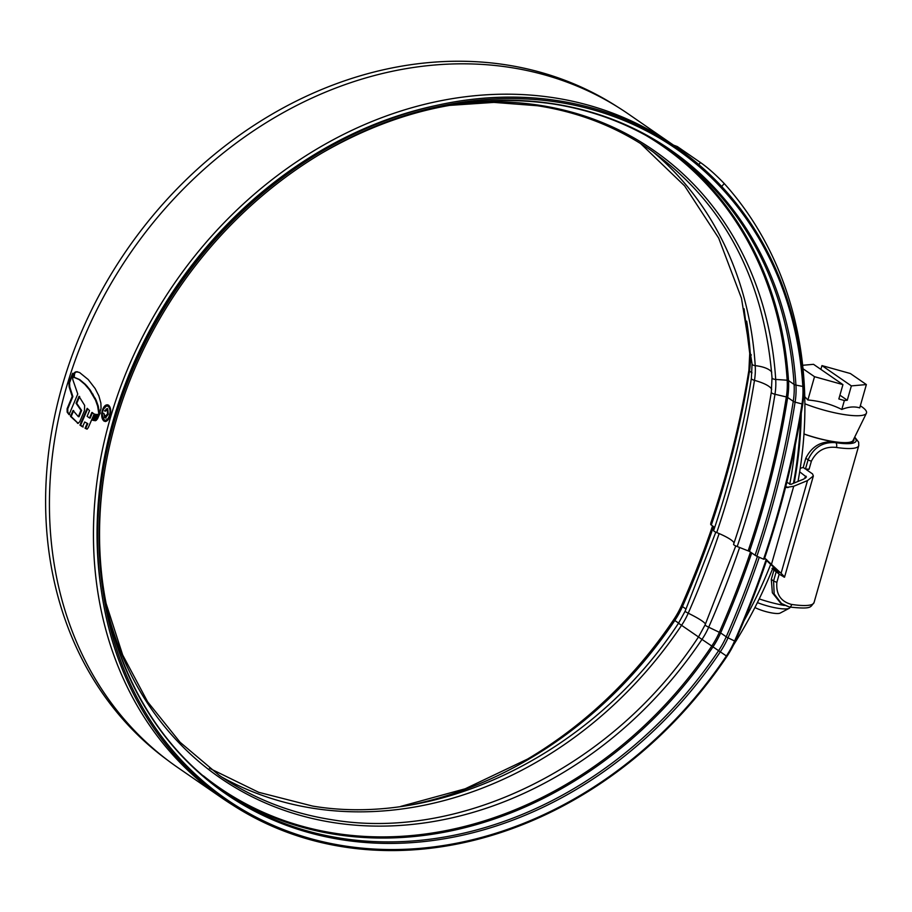 <?xml version="1.0" encoding="UTF-8"?>
<svg xmlns="http://www.w3.org/2000/svg" width="912" height="912" viewBox="0 0 912 912"><rect width="100%" height="100%" fill="white"/><g stroke="black" fill="none" stroke-linecap="round" stroke-linejoin="round"><path stroke-width="1.37" d="M854.715 437.076L858.659 442.206L858.751 445.637A44.631 9.268 -164.1 0 1 836.452 447.461L836.099 447.404C824.915 446.264 816.673 450.847 811.384 461.153L809.081 469.235L805.456 469.03L803.187 467.457L800.223 468.301M803.187 467.457L805.809 458.257C811.737 446.31 821.256 440.861 834.355 441.91L834.674 441.955A38.521 8.003 15.9 0 0 853.906 440.382A38.521 8.003 15.9 0 0 853.769 439.003M788.948 606.833L780.649 603.151L772.361 592.777L771.301 579.359L773.935 570.148L771.997 568.381M791.741 604.451A3.819 1.984 98.5 0 1 789.416 607.016L781.823 603.961L774.174 593.986L773.581 580.933L776.203 571.721L779.179 574.184L776.876 582.266C775.861 594.122 780.706 601.498 791.388 604.394L791.741 604.451A44.631 9.268 15.9 0 0 814.028 602.638L858.751 445.637M766.582 560.527L778.802 571.938M805.513 478.139L806.071 476.201L803.974 478.982L790.943 484.352L786.817 482.345M776.203 571.721L773.935 570.148M772.829 568.222L779.213 572.519M783.294 576.612C785.392 577.957 784.662 576.863 781.082 573.329L807.508 480.578L813.356 475.973L784.525 577.205L779.179 574.184M764.678 558.087L781.082 573.329M806.413 477.067L799.676 471.8M807.508 480.578L793.714 486.267L785.506 487.578M813.356 475.973L812.546 473.921L806.482 469.737L809.081 469.235M805.456 469.03L808.078 459.819C813.675 447.427 822.886 441.704 835.711 442.673A40.812 8.47 15.9 0 0 854.498 437.521M757.393 602.604A22.88 4.754 15.9 0 0 778.438 608.35A22.88 4.754 15.9 0 0 789.279 608.27L780.159 613.081A15.253 3.169 -164.1 0 1 772.931 613.126A15.253 3.169 -164.1 0 1 754.919 607.506M789.279 608.27A22.88 4.754 15.9 0 0 790.054 607.438L790.145 607.13M853.564 439.424A38.144 7.923 -164.1 0 1 853.541 440.279A38.144 7.923 -164.1 0 1 834.184 441.784A38.144 7.923 -164.1 0 1 803.974 434.032M804.886 403.777A43.138 8.96 15.9 0 0 844.626 414.641A43.138 8.96 15.9 0 0 866.4 413.25A43.138 8.96 15.9 0 0 860.324 405.794M803.689 395.557L807.884 399.992C819.797 401.018 831.106 404.176 841.81 409.454C848.388 406.798 854.362 406.273 859.731 407.881L866.366 384.568L850.36 373.521L821.951 365.598L851.363 385.89L866.366 384.568M803.985 433.941A37.757 7.843 15.9 0 0 834.001 441.659A37.757 7.843 15.9 0 0 853.062 440.45L866.4 413.25M851.363 385.89L847.271 400.243L844.364 400.505L841.81 409.454M820.868 369.383L821.951 365.598M803.016 368.756L814.519 376.69L842.939 384.613L838.846 398.966L844.364 400.505M802.663 365.279L813.527 364.321L842.939 384.613M814.519 376.69L807.884 399.992M839.929 395.181L847.271 400.243M784.377 605.454A38.144 7.923 -164.1 0 1 759.217 598.899M436.255 105.461A392.867 327.602 124.6 0 0 101.369 590.782M789.712 484.34A392.867 327.602 124.6 0 0 795.298 444.999M682.78 151.894A396.914 330.976 124.6 0 0 672.44 144.404A396.914 330.976 124.6 0 0 553.39 97.687A396.914 330.976 124.6 0 0 136.447 349.216A396.914 330.976 124.6 0 0 221.605 797.772A396.914 330.976 124.6 0 0 232.275 804.783M672.44 144.404L628.436 114.034A396.914 330.976 124.6 0 0 509.375 67.317A396.914 330.976 124.6 0 0 92.443 318.847A396.914 330.976 124.6 0 0 177.589 767.414L221.605 797.772M99.351 413.136L98.279 406.182L96.148 400.186L90.128 389.903L85.489 384.454L79.754 379.631L74.191 377.26L74.67 373.213L76.505 371.8L74.02 373.111L73.541 377.158L74.237 377.272L73.633 377.18M75.856 371.708L79.549 372.495L88.213 379.54L95.133 388.535L98.884 395.899L100.879 403.081L101.05 408.348L100.16 411.403L98.701 413.033L97.63 406.091L95.498 400.094L89.479 389.8L84.839 384.362L79.105 379.54L73.541 377.158M98.108 414.401L95.726 420.227L97.436 419.018L100.274 412.577L98.108 414.401L100.229 413.638M97.47 414.436L94.802 420.649L94.004 420.364L96.547 414.447L97.47 414.436M95.737 414.493L93.206 420.398L92.386 420.056L94.848 414.196L95.737 414.493M84.713 421.994L87.814 423.658L84.713 421.994L82.547 426.85L79.96 425.129L87.176 408.325L89.524 410.605L87.13 416.317L89.524 418.015L91.85 412.463L94.187 413.991L88.168 427.876L86.754 429.073M86.959 429.073L85.067 428.275L87.164 423.556M78.136 423.396L70.486 416.385L73.051 410.48L78.352 416.67L80.963 410.297L76.072 403.264L79.013 396.355L84.656 405.395L84.428 410.731L79.686 421.823L77.851 423.396M69.05 414.652L77.771 394.018L72.778 379.563L72.641 373.27L68.902 382.732L69.13 386.87L72.219 396.469L67.112 408.713L67.157 412.156L69.05 414.652M102.326 415.097L104.572 421.127L103.922 421.036C106.373 422.21 108.414 420.455 110.044 415.792C111.253 410.799 110.762 407.276 108.574 405.213C106.066 404.039 103.979 405.783 102.304 410.446C101.141 415.439 101.688 418.961 103.922 421.036L105.575 421.549M108.574 405.213L107.536 404.791M793.451 483.314A396.914 330.976 124.6 0 0 800.485 417.742M673.523 145.156L677.285 146.536L676.601 147.334M698.763 164.548L700.507 162.564L677.285 146.536M700.507 162.564C707.723 167.591 715.635 174.591 724.253 183.551L721.677 186.481M733.419 645.183A401.713 334.989 124.6 0 0 773.433 566.694M798.023 481.433A401.713 334.989 124.6 0 0 724.253 183.551M743.861 621.015A397.678 331.615 124.6 0 0 770.788 564.129M794.181 483.018A397.678 331.615 124.6 0 0 801.249 413.296M107.388 404.917L102.304 410.446M110.694 411.779L108.859 406.456L107.342 406L108.209 406.364C110.09 408.12 110.512 411.13 109.486 415.393C108.083 419.383 106.339 420.877 104.242 419.873C102.338 418.118 101.87 415.108 102.862 410.822C104.287 406.843 106.077 405.35 108.209 406.364L108.859 406.456M104.242 419.873L105.746 420.329L109.189 417.799M110.124 415.496L109.486 415.393M72.367 375.163L69.551 382.835L69.779 386.973L72.869 396.56L67.762 408.804L67.807 412.258L69.7 414.755M67.762 408.804L67.112 408.713M72.869 396.56L72.219 396.469M70.304 379.426L69.654 379.335M73.701 410.571L71.136 416.488L78.238 423.407M78.352 416.67L79.002 416.761L81.613 410.4L76.722 403.366L79.663 396.446M71.136 416.488L70.486 416.385M81.613 410.4L80.963 410.297M76.722 403.366L76.072 403.264M87.176 409.967L80.609 425.231L83.197 426.953M87.21 429.107L85.717 428.378L87.814 423.658M89.524 418.015L90.174 418.118L92.5 412.566M80.609 425.231L79.96 425.129M85.717 428.378L85.067 428.275M95.498 414.299L93.035 420.158L93.856 420.489M93.035 420.158L92.386 420.056M98.12 414.527L97.196 414.538L94.654 420.466L95.452 420.74M94.654 420.466L94.004 420.364M97.196 414.538L96.547 414.447M96.376 420.318L98.758 414.493M74.203 374.604L73.553 374.513M74.67 373.213L74.02 373.111M77.714 371.811L76.505 371.8M104.264 414.823L105.439 417.81L108.209 414.39L107.513 408.451L104.549 410.822L105.199 411.278L107.206 409.636L107.559 413.911L105.154 416.339L103.808 413.33L104.789 417.719L106.031 418.061M106.214 416.624L105.154 416.339M106.829 409.488L107.855 409.739L106.829 409.488M105.302 411.004L106.339 408.907M105.803 416.442L108.209 414.014L107.855 409.739M105.188 410.924L104.549 410.822M766.228 559.33A863.903 720.389 -55.4 0 1 734.513 641.182A80.347 67.009 -55.4 0 1 726.385 655.979A395.409 329.722 -55.4 0 1 345.397 846.074A395.409 329.722 -55.4 0 1 104.812 469.885A395.409 329.722 -55.4 0 1 324.444 151.586A395.409 329.722 -55.4 0 1 557.323 102.087A395.409 329.722 -55.4 0 1 802.834 386.437A80.347 67.009 -55.4 0 1 801.944 404.392A860.848 717.847 -55.4 0 1 763.549 559.193L756.88 556.217A5.335 0.958 -161.3 0 1 755.079 555.248L749.493 551.395L737.204 546.539A5.335 0.958 -161.3 0 1 734.183 545.068A5.335 0.958 -161.3 0 1 733.579 544.327A5.335 0.958 -161.3 0 1 733.647 544.236M640.566 143.526L684.638 185.911L718.69 238.123L741.467 298.224L752.069 364.002L751.351 378.48C743.177 429.632 730.603 480.328 713.629 530.567A5.335 0.958 18.7 0 0 714.233 531.308A5.335 0.958 18.7 0 0 716.741 532.562A29.731 5.312 -161.3 0 1 734.046 543.062M766.821 559.831A865.214 721.495 -55.4 0 1 735.22 641.307A81.67 68.104 -55.4 0 1 726.967 656.355A396.731 330.828 -55.4 0 1 344.69 847.077A396.731 330.828 -55.4 0 1 103.307 469.623A396.731 330.828 -55.4 0 1 323.669 150.275A396.731 330.828 -55.4 0 1 557.335 100.605A396.731 330.828 -55.4 0 1 803.654 385.901A81.67 68.104 -55.4 0 1 802.754 404.153A862.171 718.952 -55.4 0 1 764.302 559.193L763.549 559.193M167.261 759.924A396.731 330.828 -55.4 0 1 90.641 311.893A396.731 330.828 -55.4 0 1 505.351 64.741A396.731 330.828 -55.4 0 1 617.766 107.035M747.84 376.759A860.848 717.847 -55.4 0 1 710.87 522.85L710.687 524.332A5.335 0.958 18.7 0 0 711.303 525.038L714.7 527.387M712.568 525.916A863.903 720.389 -55.4 0 1 681.845 604.838A80.347 67.009 -55.4 0 1 673.717 619.636A395.409 329.722 -55.4 0 1 526.555 759.662M788.219 487.487L785.768 486.529M787.432 487.589L785.665 486.905M771.301 579.359L773.581 580.933A3.819 0.787 -164.1 0 0 776.876 582.266M811.384 461.153A3.819 0.787 -164.1 0 1 808.078 459.819L805.809 458.257M834.674 441.955L835.711 442.673A3.819 1.984 -81.5 0 1 836.452 447.461M793.714 486.267L771.541 564.095M67.807 412.258L67.157 412.156M69.779 386.973L69.13 386.87M69.551 382.835L68.902 382.732M69.722 381.239L69.073 381.136M78.079 423.293L77.429 423.191M75.297 372.415L74.647 372.324M99.043 409.75L98.393 409.648M98.279 406.182L97.63 406.091M96.148 400.186L95.498 400.094M95.293 398.27L94.643 398.179M93.047 394.212L92.397 394.121M90.128 389.903L89.479 389.8M87.37 386.426L86.72 386.323M85.489 384.454L84.839 384.362M79.754 379.631L79.105 379.54M108.209 414.014L107.559 413.911M735.22 641.307L728.004 637.819A5.335 0.661 -156.3 0 1 726.226 636.781L720.64 632.928L708.681 627.205A5.335 0.661 -156.3 0 1 705.717 625.586A5.335 0.661 -156.3 0 1 705.09 624.914A5.335 0.661 -156.3 0 1 705.136 624.868M726.967 656.355L698.478 637.009M802.754 404.153L795.093 402.146A5.335 1.471 -170.9 0 1 793.258 401.314L787.672 397.461A2.291 0.627 9.1 0 0 786.349 396.948L774.972 394.258A5.335 1.471 -170.9 0 1 771.883 393.072A5.335 1.471 -170.9 0 1 771.301 392.24L772.019 377.762C764.028 278.399 723.592 202.532 650.701 150.184C616.934 126.985 579.166 112.176 537.407 105.735L493.894 102.395L449.331 105.404M461.654 103.478A381.376 318.014 -55.4 0 1 538.912 105.188A381.376 318.014 -55.4 0 1 775.702 379.438A5.335 2.029 176.3 0 1 772.601 378.605A5.335 2.029 176.3 0 1 772.019 377.762M715.817 532.163L685.14 611.154A5.335 0.661 23.7 0 0 685.778 611.827A5.335 0.661 23.7 0 0 688.229 613.195A65.926 54.971 -55.4 0 1 681.56 625.336A380.977 317.695 -55.4 0 1 314.469 808.488A380.977 317.695 -55.4 0 1 221.513 776.921M719.123 533.577A849.471 708.362 -55.4 0 1 688.229 613.195A29.731 3.694 -156.3 0 1 705.443 624.161M678.596 623.284L698.501 636.964L705.09 624.914L735.767 545.935M752.069 364.002A5.335 2.029 -3.7 0 0 752.651 364.846A5.335 2.029 -3.7 0 0 755.216 365.632A65.926 54.971 -55.4 0 1 754.486 380.361A846.416 705.82 -55.4 0 1 716.741 532.562M652.912 151.723A380.977 317.695 -55.4 0 1 755.216 365.632A29.731 11.275 176.3 0 1 771.757 372.142M751.351 378.48A5.335 1.471 9.1 0 0 751.944 379.312A5.335 1.471 9.1 0 0 754.486 380.361A29.731 8.162 -170.9 0 1 771.7 389.31M759.251 557.278A859.788 716.957 -55.4 0 1 728.004 637.819A76.232 63.578 -55.4 0 1 720.298 651.852A391.294 326.291 -55.4 0 1 343.254 839.963A391.294 326.291 -55.4 0 1 105.005 468.779M323.486 152.156A391.294 326.291 -55.4 0 1 552.98 103.729A391.294 326.291 -55.4 0 1 795.937 385.115A5.335 2.029 176.3 0 1 794.09 384.442L788.504 380.589A2.291 0.866 -3.7 0 0 787.17 380.224L775.702 379.438A66.314 55.301 -55.4 0 1 774.972 394.258A846.815 706.139 -55.4 0 1 737.204 546.539M757.405 556.445A859.07 716.365 -55.4 0 1 726.226 636.781A75.525 62.974 -55.4 0 1 718.588 650.689A390.575 325.698 -55.4 0 1 342.239 838.459A390.575 325.698 -55.4 0 1 225.082 792.482C129.755 728.3 81.92 599.332 105.188 467.696M322.529 152.714C398.419 109.189 474.981 92.899 552.205 103.82C595.16 110.443 634 125.685 668.735 149.534A390.575 325.698 -55.4 0 1 794.09 384.442A75.525 62.974 -55.4 0 1 793.258 401.314A856.015 713.822 -55.4 0 1 755.079 555.248M751.705 552.923A859.07 716.365 -55.4 0 1 720.64 632.928A75.525 62.974 -55.4 0 1 713.002 646.836A390.575 325.698 -55.4 0 1 336.653 834.605A390.575 325.698 -55.4 0 1 222.311 790.544M750.485 552.079A858.397 715.806 -55.4 0 1 719.363 632.233A74.852 62.415 -55.4 0 1 711.793 646.015A389.903 325.139 -55.4 0 1 336.095 833.465A389.903 325.139 -55.4 0 1 203.456 775.884M739.621 547.462A849.859 708.692 -55.4 0 1 708.681 627.205A66.314 55.301 -55.4 0 1 701.978 639.415A381.376 318.014 -55.4 0 1 334.51 822.761A381.376 318.014 -55.4 0 1 108.528 615.235M673.717 619.636L674.093 619.978A391.294 326.291 -55.4 0 1 527.512 759.103L465.166 788.8L400.71 806.413M681.845 604.838L681.8 605.933A76.232 63.578 -55.4 0 1 674.093 619.978L674.8 620.479A390.575 325.698 -55.4 0 1 413.17 804.452M746.666 321.138A390.575 325.698 -55.4 0 1 750.314 354.232L751.374 354.962M103.307 469.623L103.683 467.434A392.616 327.397 -55.4 0 1 321.754 151.392L323.669 150.275M97.595 533.645A392.103 326.975 -55.4 0 1 381.49 122.208M756.88 556.217A856.733 714.415 -55.4 0 0 795.093 402.146A76.232 63.578 -55.4 0 0 795.937 385.115L802.834 386.437L803.654 385.901M749.755 353.537A76.232 63.578 -55.4 0 1 748.9 370.272L748.9 370.272A5.335 1.471 9.1 0 0 749.482 371.104A856.015 713.822 -55.4 0 1 711.303 525.038M749.732 353.24A5.335 2.029 -3.7 0 0 749.732 353.389A5.335 2.029 -3.7 0 0 750.314 354.232A75.525 62.974 -55.4 0 1 749.482 371.104L752.012 372.848M744.078 308.78L749.732 353.389L748.9 370.272A856.733 714.415 -55.4 0 1 747.646 377.853A856.733 714.415 -55.4 0 1 710.687 524.332M712.819 526.087A859.788 716.957 -55.4 0 1 681.8 605.933A5.335 0.661 23.7 0 0 682.45 606.571A75.525 62.974 -55.4 0 1 674.8 620.479L678.596 623.101M713.515 526.566A859.07 716.365 -55.4 0 1 682.45 606.571L686.052 609.068M645.536 135.204A389.903 325.139 -55.4 0 1 787.17 380.224A74.852 62.415 -55.4 0 1 786.349 396.948A855.353 713.264 -55.4 0 1 748.193 550.768M665.931 147.63A390.575 325.698 -55.4 0 1 788.504 380.589A75.525 62.974 -55.4 0 1 787.672 397.461A856.015 713.822 -55.4 0 1 749.493 551.395M789.416 607.016C813.014 609.524 809.97 606.936 814.028 602.638M853.233 441.362L853.541 440.279M105.963 603.026L122.664 654.953L147.596 701.773L180.097 742.277L219.29 775.394C253.046 798.593 290.814 813.401 332.584 819.842C461.768 841.514 614.426 765.464 698.455 636.998M733.579 544.327C750.542 494.099 763.116 443.403 771.301 392.24M685.14 611.154L678.505 623.238C594.464 751.716 441.807 827.743 312.634 806.083L258.7 792.311L209.475 768.28M748.9 370.272L747.646 377.853"/></g></svg>
